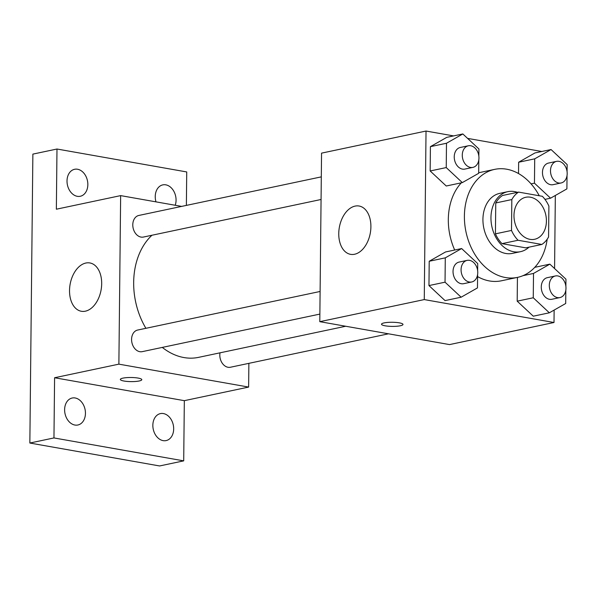 <?xml version="1.0" encoding="UTF-8"?>
<svg xmlns="http://www.w3.org/2000/svg" width="597" height="597" viewBox="0 0 597 597"><rect width="100%" height="100%" fill="white"/><g stroke="black" fill="none" stroke-linecap="round" stroke-linejoin="round"><path stroke-width="0.9" d="M530.42 197.211A21.47 15.947 -101.9 0 1 546.277 218.054A21.47 15.947 -101.9 0 1 534.643 239.278A21.47 15.947 -101.9 0 1 514.599 221.577A21.47 15.947 -101.9 0 1 525.756 197.271A21.47 15.947 -101.9 0 1 530.42 197.211M511.83 199.562L511.502 230.442A29.149 21.649 -101.9 0 0 518.062 240.255L541.837 244.449A29.149 21.649 -101.9 0 0 548.576 236.994L548.897 206.107A29.149 21.649 -101.9 0 0 542.337 196.301L518.562 192.1A29.149 21.649 -101.9 0 0 511.83 199.562L495.756 202.958L495.428 233.845L511.502 230.442M495.756 202.958A29.149 21.649 -101.9 0 1 502.495 195.495L518.562 192.1M495.428 233.845A29.149 21.649 -101.9 0 0 501.987 243.651L525.763 247.852L541.837 244.449M517.398 192.346A30.671 22.776 78.1 0 0 507.786 191.667A30.671 22.776 78.1 0 0 491.838 226.39A30.671 22.776 78.1 0 0 520.472 251.68A30.671 22.776 78.1 0 0 528.987 247.173M520.472 251.68L512.435 253.382A30.671 22.776 -101.9 0 1 483.809 228.084A30.671 22.776 -101.9 0 1 499.749 193.368L507.786 191.667M501.987 243.651L518.062 240.255M547.18 239.225A55.2 40.999 -101.9 0 1 517.509 277.381A55.2 40.999 -101.9 0 1 465.981 231.852A55.2 40.999 -101.9 0 1 494.674 169.369A55.2 40.999 -101.9 0 1 506.659 169.205A55.2 40.999 -101.9 0 1 539.263 195.756M517.509 277.381L501.435 280.784A55.2 40.999 -101.9 0 1 477.585 276.598M454.698 250.024A55.2 40.999 -101.9 0 1 461.339 182.816M565.874 286.344L565.949 279.172L549.859 264.143L533.517 273.441L533.255 297.769L517.189 301.164L517.435 277.396L517.189 301.164L533.278 316.194L549.352 312.798L565.695 303.5L565.837 290.097M477.645 270.754L477.719 263.583L461.63 248.553L445.556 251.956L429.213 261.255L428.959 285.575L445.049 300.604L461.123 297.209L477.466 287.911L477.607 274.516M453.571 135.907L426.027 131.041L424.266 299.582L554.009 322.499L554.135 310.074M554.576 268.546L555.337 195.465M541.8 151.496L467.578 138.385M567.075 171.742L567.15 164.571L551.061 149.541L534.987 152.936L518.644 162.235L518.524 173.548L518.644 162.235L534.711 158.839L534.457 183.167L550.553 198.189L566.896 188.891L567.038 175.496M478.846 156.153L478.921 148.981L462.832 133.952L446.757 137.355L430.415 146.646L430.161 170.973L446.25 186.003L462.324 182.607L478.667 173.309L478.809 159.906M426.027 131.041L321.552 153.138L319.791 321.671L449.534 344.588L554.009 322.499M319.791 321.671L424.266 299.582M355.081 206.107A24.537 15.738 100 0 1 359.095 206.017A24.537 15.738 100 0 1 370.327 232.92A24.537 15.738 100 0 1 350.558 254.337A24.537 15.738 100 0 1 338.917 230.517A24.537 15.738 100 0 1 355.081 206.107M399.281 322.843A10.731 2.06 0.6 0 1 402.982 324.447A10.731 2.06 0.6 0 1 392.222 326.395A10.731 2.06 0.6 0 1 381.513 324.223A10.731 2.06 0.6 0 1 387.796 322.41A10.731 2.06 0.6 0 1 399.281 322.843M402.982 324.44A10.731 2.06 0.6 0 1 392.222 326.387A10.731 2.06 0.6 0 1 381.513 324.216M345.708 326.246L198.592 357.357A67.468 50.111 -101.9 0 1 162.294 347.409M145.899 328.305A67.468 50.111 -101.9 0 1 151.959 235.24M321.305 176.869L138.84 215.45A11.037 8.201 78.1 0 0 132.855 226.36A11.037 8.201 78.1 0 0 141.011 237.084A11.037 8.201 78.1 0 0 143.407 237.054L321.067 199.488M388.528 333.813L230.435 367.245A11.037 8.201 -101.9 0 1 220.002 352.827M319.873 314.089L142.205 351.655A11.037 8.201 -101.9 0 1 131.9 342.551A11.037 8.201 -101.9 0 1 137.638 330.051L320.104 291.47M181.652 206.398L120.646 195.615L118.878 364.148L248.628 387.072L248.874 363.342M186.376 205.398L186.727 171.943L56.984 149.019L32.872 154.116L29.85 443.034L159.593 465.958L183.704 460.862L184.331 400.669L248.628 387.072M56.984 149.019L56.357 209.211L120.646 195.615M29.85 443.034L53.961 437.937L183.704 460.862M118.878 364.148L54.588 377.744L53.961 437.937M85.864 263.031A24.537 15.738 100 0 1 89.878 262.949A24.537 15.738 100 0 1 101.109 289.843A24.537 15.738 100 0 1 81.341 311.268A24.537 15.738 100 0 1 69.692 287.441A24.537 15.738 100 0 1 85.864 263.031M54.588 377.744L184.331 400.669M138.094 378.073A10.731 2.06 0.6 0 1 141.795 379.67A10.731 2.06 0.6 0 1 131.041 381.617A10.731 2.06 0.6 0 1 120.333 379.446A10.731 2.06 0.6 0 1 126.616 377.64A10.731 2.06 0.6 0 1 138.094 378.073M141.795 379.67A10.731 2.06 0.6 0 1 131.041 381.61A10.731 2.06 0.6 0 1 120.333 379.438M152.847 425.258A13.791 10.239 -101.9 0 1 160.406 413.602A13.791 10.239 -101.9 0 1 173.279 424.974A13.791 10.239 -101.9 0 1 166.115 440.586A13.791 10.239 -101.9 0 1 152.847 425.258M64.618 409.669A13.791 10.239 -101.9 0 1 72.185 398.02A13.791 10.239 -101.9 0 1 85.05 409.393A13.791 10.239 -101.9 0 1 77.886 424.997A13.791 10.239 -101.9 0 1 64.618 409.669M155.981 201.861A13.791 10.239 -101.9 0 1 155.242 196.532A13.791 10.239 -101.9 0 1 162.802 184.876A13.791 10.239 -101.9 0 1 173.481 190.674A13.791 10.239 -101.9 0 1 175.22 205.256M67.013 180.943A13.791 10.239 -101.9 0 1 74.573 169.294A13.791 10.239 -101.9 0 1 87.446 180.667A13.791 10.239 -101.9 0 1 80.282 196.271A13.791 10.239 -101.9 0 1 67.013 180.943M462.832 133.952L446.489 143.25L446.235 167.578L462.324 182.607M472.899 167.384L464.862 169.078A11.037 8.201 -101.9 0 1 454.556 159.974A11.037 8.201 -101.9 0 1 460.294 147.474L468.332 145.78A11.037 8.201 -101.9 0 1 470.727 145.743A11.037 8.201 -101.9 0 1 478.884 156.466A11.037 8.201 -101.9 0 1 472.899 167.384A11.037 8.201 -101.9 0 1 462.593 158.28A11.037 8.201 -101.9 0 1 468.332 145.78M446.757 137.355L430.415 146.646L446.489 143.25M430.415 146.646L430.161 170.973L446.235 167.578M430.161 170.973L446.25 186.003M461.63 248.553L445.287 257.852L445.034 282.18L461.123 297.209M471.697 281.985L463.66 283.687A11.037 8.201 -101.9 0 1 453.354 274.575A11.037 8.201 -101.9 0 1 459.093 262.083L467.13 260.382A11.037 8.201 -101.9 0 1 469.526 260.352A11.037 8.201 -101.9 0 1 477.682 271.068A11.037 8.201 -101.9 0 1 471.697 281.985A11.037 8.201 -101.9 0 1 461.391 272.881A11.037 8.201 -101.9 0 1 467.13 260.382M445.556 251.956L429.213 261.255L445.287 257.852M429.213 261.255L428.959 285.575L445.034 282.18M428.959 285.575L445.049 300.604M551.061 149.541L534.711 158.839M561.128 182.966L553.091 184.667A11.037 8.201 -101.9 0 1 542.785 175.563A11.037 8.201 -101.9 0 1 548.524 163.063L556.553 161.362A11.037 8.201 -101.9 0 1 558.956 161.332A11.037 8.201 -101.9 0 1 567.113 172.055A11.037 8.201 -101.9 0 1 561.128 182.966A11.037 8.201 -101.9 0 1 550.815 173.861A11.037 8.201 -101.9 0 1 556.553 161.362M544.971 199.368L550.553 198.189M534.987 152.936L518.644 162.235M531.061 183.883L534.457 183.167M533.255 297.769L549.352 312.798M559.926 297.575L551.889 299.269A11.037 8.201 -101.9 0 1 541.583 290.164A11.037 8.201 -101.9 0 1 547.322 277.665L555.359 275.971A11.037 8.201 -101.9 0 1 557.755 275.933A11.037 8.201 -101.9 0 1 565.911 286.657A11.037 8.201 -101.9 0 1 559.926 297.575A11.037 8.201 -101.9 0 1 549.621 288.463A11.037 8.201 -101.9 0 1 555.359 275.971M534.77 267.337L549.859 264.143M523.024 275.657L533.517 273.441M517.189 301.164L533.278 316.194M478.675 172.749L494.674 169.369"/></g></svg>

